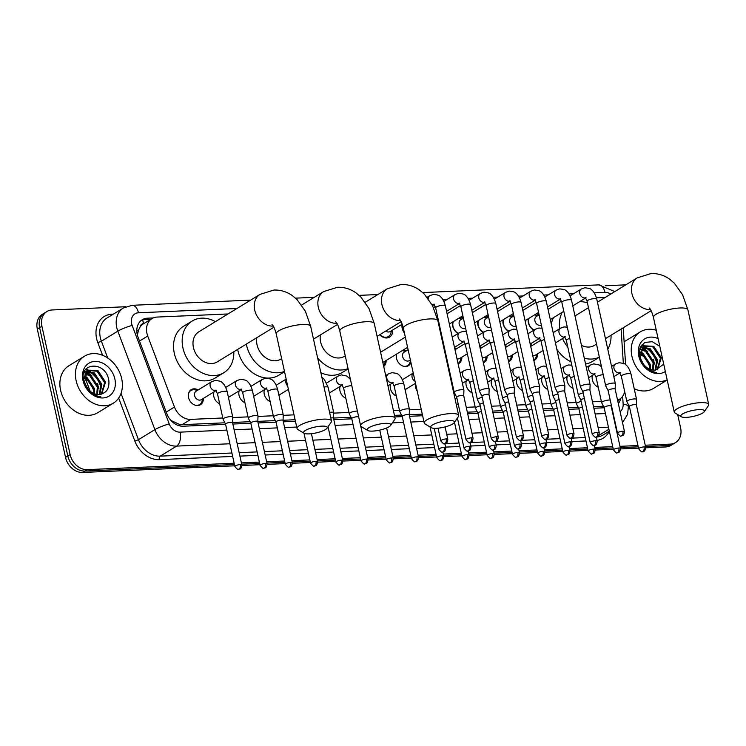 <?xml version="1.0" encoding="UTF-8"?>
<svg xmlns="http://www.w3.org/2000/svg" width="746" height="746" viewBox="0 0 746 746"><rect width="100%" height="100%" fill="white"/><g stroke="black" fill="none" stroke-linecap="round" stroke-linejoin="round"><path stroke-width="1.12" d="M203.341 398.42A8.821 6.966 -121.4 0 1 200.432 404.714A8.821 6.966 -121.4 0 1 188.542 397.506A8.821 6.966 -121.4 0 1 191.237 389.664A8.821 6.966 -121.4 0 1 198.166 389.953M228.574 397.31A8.821 6.966 -121.4 0 1 228.584 398.14M219.669 403.791A8.821 6.966 -121.4 0 1 213.785 396.406A8.821 6.966 -121.4 0 1 213.916 391.948M253.817 396.21A8.821 6.966 -121.4 0 1 253.826 397.031M244.912 402.691A8.821 6.966 -121.4 0 1 239.018 395.296A8.821 6.966 -121.4 0 1 239.149 390.848M279.051 395.1A8.821 6.966 -121.4 0 1 279.06 395.93M270.145 401.581A8.821 6.966 -121.4 0 1 264.261 394.196A8.821 6.966 -121.4 0 1 264.392 389.738M329.527 392.89A8.821 6.966 -121.4 0 1 329.536 393.72M345.864 398.271A8.821 6.966 -121.4 0 1 339.98 390.885A8.821 6.966 -121.4 0 1 340.101 386.428M405.246 389.58A8.821 6.966 -121.4 0 1 405.255 390.4M396.34 396.061A8.821 6.966 -121.4 0 1 390.456 388.675A8.821 6.966 -121.4 0 1 390.578 384.218M417.238 391.202A8.821 6.966 -121.4 0 1 415.69 387.566A8.821 6.966 -121.4 0 1 415.625 383.864M472.05 392.75A8.821 6.966 -121.4 0 1 466.166 385.356A8.821 6.966 -121.4 0 1 466.297 380.898M497.293 391.641A8.821 6.966 -121.4 0 1 491.409 384.255A8.821 6.966 -121.4 0 1 491.539 379.798M522.536 390.54A8.821 6.966 -121.4 0 1 516.642 383.146A8.821 6.966 -121.4 0 1 516.773 378.698M547.769 389.431A8.821 6.966 -121.4 0 1 541.885 382.045A8.821 6.966 -121.4 0 1 542.016 377.588M573.012 388.33A8.821 6.966 -121.4 0 1 567.119 380.936A8.821 6.966 -121.4 0 1 567.249 376.488M598.245 387.221A8.821 6.966 -121.4 0 1 592.361 379.835A8.821 6.966 -121.4 0 1 592.492 375.378M386.111 360.495A8.821 6.966 -121.4 0 1 383.705 366.445M410.934 362.509A8.821 6.966 -121.4 0 1 408.444 365.68A8.821 6.966 -121.4 0 1 396.555 358.481A8.821 6.966 -121.4 0 1 396.685 354.024M461.821 357.175A8.821 6.966 -121.4 0 1 458.921 363.47A8.821 6.966 -121.4 0 1 458.119 363.88M487.063 356.075A8.821 6.966 -121.4 0 1 484.163 362.37A8.821 6.966 -121.4 0 1 483.361 362.77M512.297 354.965A8.821 6.966 -121.4 0 1 509.397 361.269A8.821 6.966 -121.4 0 1 508.595 361.67M537.54 353.865A8.821 6.966 -121.4 0 1 534.64 360.159A8.821 6.966 -121.4 0 1 533.838 360.56M392.666 330.021A9.381 7.413 -121.4 0 1 389.599 337.08A9.381 7.413 -121.4 0 1 379.733 334.74M404.444 333.014A9.381 7.413 -121.4 0 1 402.197 328.305A9.381 7.413 -121.4 0 1 402.159 324.221M458.063 333.518A9.381 7.413 -121.4 0 1 452.673 326.095A9.381 7.413 -121.4 0 1 452.635 322.011M483.296 332.418A9.381 7.413 -121.4 0 1 477.906 324.995A9.381 7.413 -121.4 0 1 477.869 320.901M508.539 331.317A9.381 7.413 -121.4 0 1 503.149 323.885A9.381 7.413 -121.4 0 1 503.112 319.801M533.772 330.208A9.381 7.413 -121.4 0 1 528.382 322.785A9.381 7.413 -121.4 0 1 528.345 318.691M143.801 323.605L143.596 323.615A5.511 4.355 58.6 0 0 140.099 326.99L138.364 330.515L137.413 335.234M140.099 326.99A16.533 13.064 -121.4 0 1 143.325 323.895L151.979 318.607A16.533 13.064 58.6 0 0 147.736 336.026L174.461 407.036A16.533 13.064 58.6 0 0 190.771 419.383L222.793 417.984M170.974 420.52A16.533 2.387 -20.6 0 1 171.058 420.492L179.805 424.558L182.099 424.679L224.863 422.805M232.575 422.469L250.096 421.704M257.808 421.369L275.339 420.595M283.051 420.259L295.099 419.737M333.527 418.049L351.058 417.284M394.466 415.382L401.535 415.074M409.237 414.739L422.292 414.17M467.332 412.193L477.244 411.764M492.574 411.093L502.487 410.654M517.808 409.983L527.72 409.554M543.051 408.883L552.963 408.444M568.284 407.773L578.197 407.344M593.527 406.673L603.439 406.234M604.866 297.663A16.533 13.064 58.6 0 0 602.693 297.561L596.446 297.831M623.33 363.349L621.092 329.089M617.585 400.201A16.533 13.064 58.6 0 0 619.469 399.296A16.533 13.064 58.6 0 0 624.654 391.436M232.752 417.546L248.026 416.874M257.995 416.436L273.269 415.774M283.228 415.335L294.027 414.86M333.704 413.125L348.979 412.454M393.394 410.514L399.455 410.244M409.423 409.815L421.22 409.293M466.259 407.325L475.174 406.934M491.502 406.216L500.417 405.824M516.736 405.115L525.65 404.724M541.978 404.006L550.893 403.623M567.212 402.905L576.126 402.514M592.455 401.796L601.369 401.413M228.006 313.963L157.164 317.059A16.533 13.064 58.6 0 0 151.979 318.607M585.955 298.297L585.078 298.335M560.712 299.398L559.845 299.435M535.469 300.507L534.602 300.545M510.236 301.608L509.359 301.645M484.993 302.717L484.126 302.755M459.76 303.818L458.883 303.855M434.517 304.918L433.65 304.965M530.313 344.531A8.821 6.966 -121.4 0 1 532.364 345.398M505.07 345.631A8.821 6.966 -121.4 0 1 507.121 346.508M479.837 346.741A8.821 6.966 -121.4 0 1 481.888 347.608M454.594 347.841A8.821 6.966 -121.4 0 1 456.645 348.718M403.427 349.902A8.821 6.966 -121.4 0 1 406.169 350.928M536.355 313.805A9.381 7.413 -121.4 0 1 538.92 314.933M511.113 314.905A9.381 7.413 -121.4 0 1 513.677 316.034M485.879 316.006A9.381 7.413 -121.4 0 1 488.443 317.143M460.636 317.115A9.381 7.413 -121.4 0 1 463.201 318.244M437.473 319.055A9.381 7.413 -121.4 0 1 437.967 319.353M234.141 463.21L87.245 469.644A16.533 13.064 -121.4 0 1 70.133 454.584L41.907 326.216L39.603 327.625A16.533 13.064 -121.4 0 1 44.648 312.919A16.533 13.064 -121.4 0 0 39.603 327.625L67.83 455.993L39.603 327.625L37.3 329.033A16.533 13.064 -121.4 0 1 42.345 314.327L46.951 311.511A16.533 13.064 -121.4 0 1 52.136 309.963L125.813 306.737M87.245 469.644L84.941 471.052A16.533 13.064 -121.4 0 1 67.83 455.993A16.533 13.064 -121.4 0 0 84.941 471.052L234.43 464.506L84.941 471.052L82.629 472.46A16.533 13.064 -121.4 0 1 65.527 457.401L37.3 329.033M677.676 414.58L680.594 427.868A16.533 13.064 -121.4 0 1 675.559 442.565A16.533 13.064 -121.4 0 1 670.374 444.122L668.062 445.53L645.514 446.518L668.062 445.53A16.533 13.064 -121.4 0 0 673.246 443.982A16.533 13.064 -121.4 0 1 668.062 445.53L665.758 446.938L645.756 447.814M638.25 446.835L620.271 447.619L638.25 446.835M613.007 447.936L595.038 448.728L613.007 447.936M587.764 449.045L569.795 449.829L587.764 449.045M562.531 450.146L544.561 450.938L562.531 450.146M537.288 451.255L519.319 452.039L537.288 451.255M512.054 452.356L494.085 453.139L512.054 452.356M486.812 453.465L468.842 454.249L486.812 453.465M461.578 454.566L443.6 455.349L461.578 454.566M436.335 455.666L418.366 456.459L436.335 455.666M411.102 456.776L393.123 457.559L411.102 456.776M385.859 457.876L367.89 458.669L385.859 457.876M360.626 458.986L342.647 459.769L360.626 458.986M335.383 460.086L317.414 460.879L335.383 460.086M310.15 461.196L292.171 461.979L310.15 461.196M284.907 462.296L266.937 463.089L284.907 462.296M259.664 463.406L241.695 464.189L259.664 463.406M675.559 442.565L670.943 445.39A16.533 13.064 -121.4 0 1 665.758 446.938M638.529 448.132L620.513 448.915M613.296 449.232L595.28 450.025M588.053 450.342L570.037 451.125M562.81 451.442L544.804 452.235M537.577 452.552L519.561 453.335M512.334 453.652L494.328 454.445M487.101 454.762L469.085 455.545M461.858 455.862L443.851 456.655M436.624 456.972L418.609 457.755M411.382 458.072L393.375 458.865M386.148 459.172L368.132 459.965M360.905 460.282L342.89 461.065M335.672 461.382L317.656 462.175M310.429 462.492L292.413 463.275M285.196 463.592L267.18 464.385M259.953 464.702L241.937 465.485M234.72 465.802L82.629 472.46M85.734 369.484A22.044 17.419 -121.4 0 1 87.767 370.352M87.804 370.37A22.044 17.419 -121.4 0 1 89.427 371.256M91.152 372.403A22.044 17.419 -121.4 0 1 101.195 386.885M641.532 345.156A22.044 17.419 -121.4 0 1 643.565 346.023M643.593 346.041A22.044 17.419 -121.4 0 1 645.225 346.937M646.95 348.074A22.044 17.419 -121.4 0 1 656.993 362.556M605.351 285.746L625.819 284.851M41.907 326.216A16.533 13.064 -121.4 0 1 46.951 311.511M670.374 444.122L645.225 445.222M637.961 445.539L619.991 446.322M612.718 446.64L594.748 447.432M587.484 447.749L569.515 448.532M562.242 448.85L544.272 449.633M537.008 449.959L519.029 450.743M511.765 451.06L493.796 451.843M486.532 452.169L468.553 452.953M461.289 453.27L443.32 454.053M436.056 454.37L418.077 455.163M410.813 455.48L392.844 456.263M385.579 456.58L367.601 457.373M360.337 457.69L342.367 458.473M335.103 458.79L317.125 459.583M309.86 459.9L291.891 460.683M284.618 461L266.648 461.793M259.384 462.11L241.415 462.893M86.489 372.301A22.044 17.419 -121.4 0 1 90.266 374.921M98.127 385.999A22.044 17.419 -121.4 0 1 98.929 388.414M642.278 347.972A22.044 17.419 -121.4 0 1 646.055 350.592M653.916 361.67A22.044 17.419 -121.4 0 1 654.718 364.085M153.284 317.936L147.447 318.188A16.533 13.064 58.6 0 0 142.262 319.736A16.533 13.064 58.6 0 0 138.029 337.155L166.899 413.862A16.533 13.064 58.6 0 0 183.199 426.208L225.6 424.353M618.322 403.577A16.533 13.064 58.6 0 0 620.737 398.383M232.864 424.036L250.843 423.252M258.107 422.935L276.076 422.143M283.34 421.826L295.435 421.294M333.826 419.616L351.795 418.832M394.811 416.949L402.271 416.622M409.535 416.305L422.637 415.727M467.677 413.76L477.99 413.303M492.91 412.65L503.224 412.202M518.153 411.55L528.466 411.102M543.386 410.44L553.7 409.992M568.629 409.34L578.943 408.892M593.872 408.239L604.176 407.782M141.162 320.519A16.533 13.064 -121.4 0 1 145.144 319.596L150.767 319.353M618.397 399.949A16.533 13.064 -121.4 0 1 617.902 401.637M667.176 379.882A27.555 21.774 -121.4 0 1 631.937 356.355A27.555 21.774 -121.4 0 1 640.338 331.849A27.555 21.774 -121.4 0 1 656.256 330.226M624.122 341.789A27.555 21.774 -121.4 0 1 624.775 341.37L640.338 331.849M659.79 346.293L652.246 341.705L644.712 342.442L639.9 348.14L639.443 356.691L645.281 367.34C648.759 370.659 652.545 372.403 656.639 372.552C648.554 371.051 643.248 366.417 640.711 358.658A13.782 10.892 -121.4 0 0 655.501 370.1L663.707 364.132M665.32 371.461A19.293 15.246 -121.4 0 1 638.772 356.056A19.293 15.246 -121.4 0 1 658.103 338.647M657.077 369.848L660.434 358.332L652.862 346.909L643.481 346.097M657.459 369.746L661.348 357.772L653.776 346.349L643.929 345.799L642.996 346.47L640.394 357.651L640.711 358.658M655.053 370.147L656.769 360.57L649.207 349.147L641.886 347.617M655.613 370.091L657.683 360.01L650.12 348.587L642.25 347.188M652.554 370.035L653.114 362.808L645.542 351.385L640.665 349.734M653.216 370.128L654.028 362.248L646.456 350.825L640.926 349.137M649.607 369.149L649.449 365.046L641.886 353.623L639.947 352.671M650.4 369.475L650.363 364.486L642.8 353.063L640.068 351.832M641.336 347.748L639.826 348.335L641.728 347.347A22.044 17.419 -121.4 0 0 640.497 346.778M638.268 352.653L645.421 357.791L649.589 366.155M667.204 380.022L653.524 388.386A27.555 21.774 -121.4 0 1 634.212 388.713M76.139 380.684A27.555 21.774 -121.4 0 1 84.54 356.178A27.555 21.774 -121.4 0 1 121.701 378.688A27.555 21.774 -121.4 0 1 113.299 403.194A27.555 21.774 -121.4 0 1 76.139 380.684M113.299 403.194L97.735 412.715A27.555 21.774 -121.4 0 1 60.575 390.205A27.555 21.774 -121.4 0 1 68.977 365.689L84.54 356.178M89.492 391.659C92.961 394.988 96.747 396.732 100.85 396.881C92.765 395.371 87.45 390.745 84.913 382.987A13.782 10.892 -121.4 0 0 99.703 394.429C106.473 393.105 109.522 388.489 108.851 380.572C106.091 360.551 78.526 361.987 83.655 381.019L89.492 391.659M114.865 378.987A19.293 15.246 -121.4 0 1 102.939 397.954A19.293 15.246 -121.4 0 1 82.974 380.385A19.293 15.246 -121.4 0 1 94.901 361.428A19.293 15.246 -121.4 0 1 114.865 378.987M101.288 394.177L104.636 382.661L97.073 371.238L87.683 370.426M101.67 394.075L105.55 382.101L97.987 370.678L88.14 370.128L87.207 370.799L84.606 381.971L84.913 382.987M99.255 394.475L100.98 384.899L93.409 373.476L86.098 371.946M99.824 394.42L101.894 384.339L94.322 372.916L86.461 371.517M96.766 394.364L97.316 387.137L89.753 375.714L84.867 374.063M97.428 394.447L98.23 386.577L90.667 375.154L85.137 373.466M93.819 393.478L93.66 389.375L86.088 377.952L84.158 377M94.611 393.804L94.574 388.815L87.002 377.392L84.27 376.161M85.548 372.077L84.037 372.664L85.939 371.676A22.044 17.419 -121.4 0 0 84.708 371.107M82.48 376.972L89.623 382.12L93.791 390.484M698.965 409.619A12.123 2.975 167.6 0 0 685.369 412.585A12.123 2.975 167.6 0 0 681.331 416.753A12.123 2.975 167.6 0 0 686.283 417.378A12.123 2.975 167.6 0 0 704.243 411.717A12.123 2.975 167.6 0 0 698.965 409.619M681.331 416.753L675.046 413.014A17.634 4.327 -12.4 0 1 674.253 412.072A17.634 4.327 -12.4 0 1 682.749 406.262A17.634 4.327 -12.4 0 1 700.699 402.644A17.634 4.327 -12.4 0 1 708.7 404.491A17.634 4.327 -12.4 0 1 708.374 405.684L704.243 411.717M588.491 307.678L576.015 315.306A17.634 13.932 58.6 0 0 574.998 316.006M559.677 328.697A30.316 23.956 -121.4 0 1 562.176 312.341M579.689 301.626A30.316 23.956 -121.4 0 1 587.438 302.867M551.285 324.044A30.316 23.956 -121.4 0 1 553.523 317.628M581.442 345.305A17.634 13.932 58.6 0 0 594.422 345.398L596.502 344.12M611.039 335.234A30.316 23.956 -121.4 0 1 607.785 349.231M599.364 357.12A30.316 23.956 -121.4 0 1 584.277 358.22M567.818 347.114A30.316 23.956 -121.4 0 1 562.531 338.581M599.383 357.222L592.389 361.502A30.316 23.956 -121.4 0 1 585.563 364.048M571.044 361.819A30.316 23.956 -121.4 0 1 556.814 349.203M448.943 420.567A12.123 2.975 167.6 0 0 435.347 423.532A12.123 2.975 167.6 0 0 431.309 427.7A12.123 2.975 167.6 0 0 436.27 428.316A12.123 2.975 167.6 0 0 454.221 422.656A12.123 2.975 167.6 0 0 448.943 420.567M431.309 427.7L425.034 423.961A17.634 4.327 -12.4 0 1 424.232 423.01A17.634 4.327 -12.4 0 1 432.736 417.21A17.634 4.327 -12.4 0 1 450.677 413.582A17.634 4.327 -12.4 0 1 458.687 415.438A17.634 4.327 -12.4 0 1 458.361 416.632L454.221 422.656M320.426 334.898A17.634 13.932 58.6 0 0 320.621 341.929A17.634 13.932 58.6 0 0 344.4 356.336L345.249 355.823M348.065 368.627A30.316 23.956 -121.4 0 1 317.591 357.81M348.13 368.916L342.367 372.44A30.316 23.956 -121.4 0 1 320.864 372.683M385.346 423.346A12.123 2.975 167.6 0 0 371.75 426.311A12.123 2.975 167.6 0 0 367.713 430.479A12.123 2.975 167.6 0 0 372.664 431.104A12.123 2.975 167.6 0 0 390.624 425.444A12.123 2.975 167.6 0 0 385.346 423.346M367.713 430.479L361.437 426.74A17.634 4.327 -12.4 0 1 360.635 425.798A17.634 4.327 -12.4 0 1 369.139 419.989A17.634 4.327 -12.4 0 1 387.081 416.371A17.634 4.327 -12.4 0 1 395.091 418.217A17.634 4.327 -12.4 0 1 394.765 419.411L390.624 425.444M256.829 337.686A17.634 13.932 58.6 0 0 257.025 344.717A17.634 13.932 58.6 0 0 280.804 359.124L281.652 358.602M284.468 371.405A30.316 23.956 -121.4 0 1 246.553 345.174A30.316 23.956 -121.4 0 1 246.329 344.102M284.534 371.704L278.771 375.229A30.316 23.956 -121.4 0 1 237.899 350.461A30.316 23.956 -121.4 0 1 237.685 349.389M321.75 426.134A12.123 2.975 167.6 0 0 308.154 429.099A12.123 2.975 167.6 0 0 304.116 433.267A12.123 2.975 167.6 0 0 309.068 433.892A12.123 2.975 167.6 0 0 327.028 428.232A12.123 2.975 167.6 0 0 321.75 426.134M304.116 433.267L297.831 429.528A17.634 4.327 -12.4 0 1 297.039 428.577A17.634 4.327 -12.4 0 1 305.543 422.777A17.634 4.327 -12.4 0 1 323.484 419.149A17.634 4.327 -12.4 0 1 331.485 421.005A17.634 4.327 -12.4 0 1 331.168 422.199L327.028 428.232M272.029 324.463C272.234 325.181 273.623 324.407 276.225 333.919A17.634 4.327 167.6 0 1 284.73 328.109A17.634 4.327 167.6 0 1 302.671 324.491A17.634 4.327 167.6 0 1 310.681 326.347L305.375 311.259L297.132 299.678L292.376 295.658C286.837 291.733 280.692 289.858 273.941 290.045L260.074 294.353L198.809 331.811A17.634 13.932 58.6 0 0 193.428 347.496A17.634 13.932 58.6 0 0 217.207 361.903L273.922 327.224M233.824 351.748A30.316 23.956 -121.4 0 1 223.819 372.72A30.316 23.956 -121.4 0 1 182.947 347.962A30.316 23.956 -121.4 0 1 192.198 321.004A30.316 23.956 -121.4 0 1 215.426 321.657M223.819 372.72L215.174 378.008A30.316 23.956 -121.4 0 1 174.303 353.24A30.316 23.956 -121.4 0 1 183.544 326.291L192.198 321.004M537.652 315.707L535.861 315.204A8.271 6.537 58.6 0 0 534.434 314.971M529.11 318.225A8.271 6.537 58.6 0 0 528.727 323.093A8.271 6.537 58.6 0 0 534.145 329.984M539.097 314.821L536.43 316.453A4.961 3.917 58.6 0 0 534.919 320.864A4.961 3.917 58.6 0 0 541.354 325.051M615.152 389.132L615.347 383.668A4.961 1.222 167.6 0 0 615.338 383.593A4.961 1.222 167.6 0 0 613.091 383.071A4.961 1.222 167.6 0 0 606.395 384.833A4.961 1.222 167.6 0 0 605.649 385.719A4.961 1.222 167.6 0 0 605.677 385.794L608.149 390.671M615.152 389.16A3.581 0.877 167.6 0 0 615.142 389.104A3.581 0.877 167.6 0 0 613.52 388.731A3.581 0.877 167.6 0 0 608.68 390.009A3.581 0.877 167.6 0 0 608.149 390.643A3.581 0.877 167.6 0 0 608.167 390.699M541.596 328.156A8.271 6.537 58.6 0 0 541.913 327.587M512.418 316.808L510.618 316.313A8.271 6.537 58.6 0 0 509.201 316.08M503.876 319.335A8.271 6.537 58.6 0 0 503.494 324.202A8.271 6.537 58.6 0 0 508.912 331.084M513.863 315.922L511.197 317.554A4.961 3.917 58.6 0 0 509.686 321.964A4.961 3.917 58.6 0 0 516.111 326.161M581.162 385.943A4.961 1.222 167.6 0 0 580.416 386.829A4.961 1.222 167.6 0 0 580.444 386.904L582.915 391.781A3.581 0.877 167.6 0 1 582.906 391.753A3.581 0.877 167.6 0 1 583.447 391.109A3.581 0.877 167.6 0 1 588.277 389.832A3.581 0.877 167.6 0 1 589.909 390.214A3.581 0.877 167.6 0 1 589.909 390.27L590.114 384.777A4.961 1.222 167.6 0 0 590.105 384.694A4.961 1.222 167.6 0 0 587.848 384.181A4.961 1.222 167.6 0 0 581.162 385.943M516.353 329.256A8.271 6.537 58.6 0 0 516.67 328.697M487.175 317.917L485.385 317.414A8.271 6.537 58.6 0 0 483.958 317.181M478.634 320.435A8.271 6.537 58.6 0 0 478.251 325.303A8.271 6.537 58.6 0 0 483.669 332.184M488.621 317.031L485.954 318.663A4.961 3.917 58.6 0 0 484.443 323.074A4.961 3.917 58.6 0 0 490.877 327.261M564.675 391.37A3.581 0.877 167.6 0 0 564.666 391.314L564.871 385.878A4.961 1.222 167.6 0 0 564.862 385.803A4.961 1.222 167.6 0 0 562.615 385.281A4.961 1.222 167.6 0 0 555.919 387.043A4.961 1.222 167.6 0 0 555.173 387.929A4.961 1.222 167.6 0 0 555.201 388.004L557.672 392.881A3.581 0.877 167.6 0 0 557.691 392.909M572.378 433.417A3.581 0.877 167.6 0 1 574.01 433.79L564.666 391.314A3.581 0.877 167.6 0 0 563.043 390.941A3.581 0.877 167.6 0 0 558.204 392.219A3.581 0.877 167.6 0 0 557.672 392.853L567.007 435.328C569.394 438.144 570.615 439.086 570.662 438.144A3.581 2.014 87.5 0 0 571.25 437.958A3.581 2.014 -92.5 0 0 572.378 433.417A3.581 0.877 167.6 0 0 568.732 434.153A3.581 0.877 167.6 0 0 567.007 435.328M491.11 330.366A8.271 6.537 58.6 0 0 491.428 329.797M461.942 319.018L460.142 318.523A8.271 6.537 58.6 0 0 458.715 318.29M453.4 321.545A8.271 6.537 58.6 0 0 453.018 326.412A8.271 6.537 58.6 0 0 458.436 333.294M463.387 318.132L460.72 319.764A4.961 3.917 58.6 0 0 459.21 324.174A4.961 3.917 58.6 0 0 465.635 328.371M539.433 392.48A3.581 0.877 167.6 0 0 539.433 392.424L539.638 386.988A4.961 1.222 167.6 0 0 539.628 386.904A4.961 1.222 167.6 0 0 537.372 386.391A4.961 1.222 167.6 0 0 530.686 388.153A4.961 1.222 167.6 0 0 529.94 389.039A4.961 1.222 167.6 0 0 529.968 389.114L532.439 393.991M548.767 434.899C547.965 440.392 546.566 438.471 545.429 439.245A3.581 2.014 87.5 0 0 546.016 439.058A3.581 2.014 -92.5 0 0 547.144 434.526A3.581 0.877 167.6 0 1 548.767 434.899L539.433 392.424A3.581 0.877 167.6 0 0 537.801 392.042A3.581 0.877 167.6 0 0 532.97 393.319A3.581 0.877 167.6 0 0 532.43 393.963A3.581 0.877 167.6 0 0 532.448 394.009M465.877 331.466A8.271 6.537 58.6 0 0 466.194 330.907M523.524 436C522.722 441.492 521.333 439.571 520.186 440.354A3.581 2.014 87.5 0 0 520.773 440.168A3.581 2.014 -92.5 0 0 521.902 435.627A3.581 0.877 167.6 0 1 523.524 436L514.19 393.524A3.581 0.877 167.6 0 1 514.199 393.58L514.395 388.088A4.961 1.222 167.6 0 0 514.386 388.013A4.961 1.222 167.6 0 0 512.138 387.491A4.961 1.222 167.6 0 0 505.443 389.253A4.961 1.222 167.6 0 0 504.697 390.139A4.961 1.222 167.6 0 0 504.725 390.214L507.196 395.091M514.19 393.524A3.581 0.877 167.6 0 0 512.567 393.151A3.581 0.877 167.6 0 0 507.728 394.429A3.581 0.877 167.6 0 0 507.196 395.063A3.581 0.877 167.6 0 0 507.215 395.119M440.634 332.567A8.271 6.537 58.6 0 0 440.951 332.007M439.832 329.685A4.961 3.917 58.6 0 0 440.401 329.471M402.504 325.014A8.271 6.537 58.6 0 0 402.542 328.622A8.271 6.537 58.6 0 0 404.341 332.53M480.2 390.363A4.961 1.222 167.6 0 0 479.464 391.249A4.961 1.222 167.6 0 0 479.482 391.324L481.963 396.201A3.581 0.877 167.6 0 1 481.953 396.173A3.581 0.877 167.6 0 1 482.494 395.529A3.581 0.877 167.6 0 1 487.325 394.252A3.581 0.877 167.6 0 1 488.947 394.634A3.581 0.877 167.6 0 1 488.956 394.69L489.152 389.198A4.961 1.222 167.6 0 0 489.152 389.114A4.961 1.222 167.6 0 0 486.896 388.591A4.961 1.222 167.6 0 0 480.2 390.363M463.714 395.79A3.581 0.877 167.6 0 0 463.714 395.734L463.919 390.298A4.961 1.222 167.6 0 0 463.909 390.223A4.961 1.222 167.6 0 0 461.662 389.701A4.961 1.222 167.6 0 0 454.967 391.464A4.961 1.222 167.6 0 0 454.221 392.349A4.961 1.222 167.6 0 0 454.249 392.424L456.72 397.301M473.048 438.21C472.246 443.702 470.857 441.781 469.71 442.565A3.581 2.014 87.5 0 0 470.297 442.378A3.581 2.014 -92.5 0 0 471.425 437.837A3.581 0.877 167.6 0 1 473.048 438.21L463.714 395.734A3.581 0.877 167.6 0 0 462.091 395.361A3.581 0.877 167.6 0 0 457.251 396.639A3.581 0.877 167.6 0 0 456.711 397.273A3.581 0.877 167.6 0 0 456.738 397.329M379.938 334.618A8.271 6.537 58.6 0 0 388.442 336.474A8.271 6.537 58.6 0 0 391.025 332.623L391.398 330.795M385.775 331.047A4.961 3.917 58.6 0 0 390.177 331.541L402.215 324.184M583.167 392.937A4.961 1.222 167.6 0 0 579.138 394.345A4.961 1.222 167.6 0 0 578.392 395.231A4.961 1.222 167.6 0 0 578.42 395.305L580.892 400.173A3.581 0.877 167.6 0 1 580.882 400.154A3.581 0.877 167.6 0 1 581.423 399.511A3.581 0.877 167.6 0 1 584.388 398.485M533.772 360.038L533.726 360.076A8.271 6.537 58.6 0 0 533.772 360.038A8.271 6.537 58.6 0 0 536.346 356.187L536.728 354.359M532.7 355.413A4.961 3.917 58.6 0 0 535.507 355.105L543.069 350.48M557.933 394.037A4.961 1.222 167.6 0 0 553.896 395.445A4.961 1.222 167.6 0 0 553.159 396.331A4.961 1.222 167.6 0 0 553.178 396.406L555.658 401.283A3.581 0.877 167.6 0 1 555.649 401.255A3.581 0.877 167.6 0 1 556.19 400.611A3.581 0.877 167.6 0 1 559.146 399.586M508.539 361.148L508.492 361.176A8.271 6.537 58.6 0 0 508.539 361.148A8.271 6.537 58.6 0 0 511.113 357.287L511.486 355.46M507.467 356.523A4.961 3.917 58.6 0 0 510.264 356.215L517.836 351.58M532.691 395.147A4.961 1.222 167.6 0 0 528.662 396.555A4.961 1.222 167.6 0 0 527.916 397.441A4.961 1.222 167.6 0 0 527.944 397.506L530.415 402.383A3.581 0.877 167.6 0 0 530.425 402.411M533.912 400.695A3.581 0.877 167.6 0 0 530.947 401.721A3.581 0.877 167.6 0 0 530.406 402.355L539.75 444.84C542.137 447.647 543.358 448.588 543.405 447.647A3.581 2.014 87.5 0 0 543.993 447.46A3.581 2.014 -92.5 0 0 545.121 442.919A3.581 0.877 167.6 0 0 541.475 443.656A3.581 0.877 167.6 0 0 539.75 444.84M483.296 362.248L483.249 362.276A8.271 6.537 58.6 0 0 483.296 362.248A8.271 6.537 58.6 0 0 485.87 358.397L486.252 356.569M482.224 357.623A4.961 3.917 58.6 0 0 485.031 357.315L492.593 352.69M507.448 396.247A4.961 1.222 167.6 0 0 503.419 397.655A4.961 1.222 167.6 0 0 502.673 398.541A4.961 1.222 167.6 0 0 502.701 398.616L505.173 403.493M508.669 401.796A3.581 0.877 167.6 0 0 505.704 402.821A3.581 0.877 167.6 0 0 505.173 403.465A3.581 0.877 167.6 0 0 505.191 403.521M458.063 363.358L458.007 363.386A8.271 6.537 58.6 0 0 458.063 363.358A8.271 6.537 58.6 0 0 460.636 359.497L461.009 357.67M456.99 358.733A4.961 3.917 58.6 0 0 459.788 358.425L467.36 353.79M482.214 397.348A4.961 1.222 167.6 0 0 478.186 398.765A4.961 1.222 167.6 0 0 477.44 399.651A4.961 1.222 167.6 0 0 477.468 399.716L479.939 404.593A3.581 0.877 167.6 0 1 479.93 404.565A3.581 0.877 167.6 0 1 480.471 403.931A3.581 0.877 167.6 0 1 483.436 402.905M405.358 351.422L403.567 350.928A8.271 6.537 58.6 0 0 402.141 350.685M396.816 353.94A8.271 6.537 58.6 0 0 396.443 355.04M408.118 349.734L404.136 352.168A4.961 3.917 58.6 0 0 402.626 356.579A4.961 3.917 58.6 0 0 409.312 360.626L410.375 359.982M456.972 398.457A4.961 1.222 167.6 0 0 455.06 398.961M458.193 404.006A3.581 0.877 167.6 0 0 456.291 404.546M403.25 366.174A8.271 6.537 58.6 0 0 407.577 365.568A8.271 6.537 58.6 0 0 410.16 361.707L410.449 360.309M383.537 365.671A8.271 6.537 58.6 0 0 384.917 362.817L385.3 360.989M382.763 362.183A4.961 3.917 58.6 0 0 384.078 361.735L407.596 347.347M592.622 375.294A8.271 6.537 58.6 0 0 592.249 376.394M636.385 404.985L636.58 399.52A4.961 1.222 167.6 0 0 636.571 399.446A4.961 1.222 167.6 0 0 634.324 398.923A4.961 1.222 167.6 0 0 627.628 400.686A4.961 1.222 167.6 0 0 626.882 401.572A4.961 1.222 167.6 0 0 626.91 401.646L629.382 406.523M636.375 405.013A3.581 0.877 167.6 0 0 636.375 404.957A3.581 0.877 167.6 0 0 634.753 404.584A3.581 0.877 167.6 0 0 629.913 405.861A3.581 0.877 167.6 0 0 629.382 406.495A3.581 0.877 167.6 0 0 629.4 406.551M567.389 376.404A8.271 6.537 58.6 0 0 567.007 377.504M610.209 400.052A4.961 1.222 167.6 0 0 609.081 400.024A4.961 1.222 167.6 0 0 602.386 401.796A4.961 1.222 167.6 0 0 601.649 402.681A4.961 1.222 167.6 0 0 601.668 402.756L604.148 407.633A3.581 0.877 167.6 0 1 604.139 407.605A3.581 0.877 167.6 0 1 604.68 406.962A3.581 0.877 167.6 0 1 609.51 405.684A3.581 0.877 167.6 0 1 611.133 406.066A3.581 0.877 167.6 0 1 611.142 406.122L611.198 404.537M542.146 377.504A8.271 6.537 58.6 0 0 541.773 378.604M581.181 401.488A4.961 1.222 167.6 0 0 577.152 402.896A4.961 1.222 167.6 0 0 576.406 403.782A4.961 1.222 167.6 0 0 576.434 403.856L578.905 408.733A3.581 0.877 167.6 0 0 578.915 408.761M582.402 407.036A3.581 0.877 167.6 0 0 579.437 408.071A3.581 0.877 167.6 0 0 578.896 408.705L588.202 451.032C590.59 453.838 591.811 454.78 591.858 453.838A3.581 2.014 87.5 0 0 592.445 453.652A3.581 2.014 -92.5 0 0 593.574 449.111A3.581 0.877 167.6 0 0 589.927 449.847A3.581 0.877 167.6 0 0 588.202 451.032M516.903 378.614A8.271 6.537 58.6 0 0 516.53 379.714M555.938 402.598A4.961 1.222 167.6 0 0 551.909 404.006A4.961 1.222 167.6 0 0 551.173 404.892A4.961 1.222 167.6 0 0 551.191 404.966L553.672 409.843A3.581 0.877 167.6 0 0 553.681 409.862M557.159 408.146A3.581 0.877 167.6 0 0 554.203 409.172A3.581 0.877 167.6 0 0 553.663 409.815L562.969 452.132C565.356 454.948 566.568 455.881 566.624 454.939A3.581 2.014 87.5 0 0 567.212 454.752A3.581 2.014 -92.5 0 0 568.34 450.22A3.581 0.877 167.6 0 0 564.694 450.957A3.581 0.877 167.6 0 0 562.969 452.132M491.67 379.714A8.271 6.537 58.6 0 0 491.297 380.814M530.704 403.698A4.961 1.222 167.6 0 0 526.676 405.106A4.961 1.222 167.6 0 0 525.93 405.992A4.961 1.222 167.6 0 0 525.958 406.066L528.429 410.943A3.581 0.877 167.6 0 1 528.42 410.915A3.581 0.877 167.6 0 1 528.961 410.272A3.581 0.877 167.6 0 1 531.926 409.246M466.427 380.824A8.271 6.537 58.6 0 0 466.054 381.924M505.462 404.808A4.961 1.222 167.6 0 0 501.433 406.216A4.961 1.222 167.6 0 0 500.687 407.102A4.961 1.222 167.6 0 0 500.715 407.167L503.186 412.044A3.581 0.877 167.6 0 0 503.205 412.072M506.683 410.356A3.581 0.877 167.6 0 0 503.718 411.382A3.581 0.877 167.6 0 0 503.186 412.025L512.493 454.342C514.88 457.158 516.092 458.091 516.148 457.149A3.581 2.014 87.5 0 0 516.736 456.962A3.581 2.014 -92.5 0 0 517.864 452.43A3.581 0.877 167.6 0 0 514.218 453.158A3.581 0.877 167.6 0 0 512.493 454.342M480.228 405.908A4.961 1.222 167.6 0 0 476.2 407.316A4.961 1.222 167.6 0 0 475.454 408.202A4.961 1.222 167.6 0 0 475.482 408.276L477.953 413.153A3.581 0.877 167.6 0 0 477.962 413.181M481.45 411.456A3.581 0.877 167.6 0 0 478.484 412.482A3.581 0.877 167.6 0 0 477.944 413.125L487.25 455.442C489.637 458.258 490.859 459.2 490.905 458.258A3.581 2.014 87.5 0 0 491.493 458.072A3.581 2.014 -92.5 0 0 492.621 453.531A3.581 0.877 167.6 0 0 488.975 454.267A3.581 0.877 167.6 0 0 487.25 455.442M390.717 384.134A8.271 6.537 58.6 0 0 390.335 385.234M409.237 414.953A3.581 0.877 167.6 0 0 409.228 414.897L409.433 409.461A4.961 1.222 167.6 0 0 409.423 409.386A4.961 1.222 167.6 0 0 407.176 408.864A4.961 1.222 167.6 0 0 400.481 410.636A4.961 1.222 167.6 0 0 399.735 411.522A4.961 1.222 167.6 0 0 399.763 411.587L402.234 416.464A3.581 0.877 167.6 0 0 402.253 416.492M416.911 456.841A3.581 0.877 167.6 0 1 418.534 457.223L409.228 414.897A3.581 0.877 167.6 0 0 407.605 414.524A3.581 0.877 167.6 0 0 402.765 415.802A3.581 0.877 167.6 0 0 402.234 416.436L411.531 458.762C413.927 461.578 415.14 462.511 415.196 461.569A3.581 2.014 87.5 0 0 415.783 461.382A3.581 2.014 -92.5 0 0 416.911 456.841A3.581 0.877 167.6 0 0 413.265 457.578A3.581 0.877 167.6 0 0 411.531 458.762M340.241 386.344A8.271 6.537 58.6 0 0 339.859 387.444M357.399 411.065A4.961 1.222 167.6 0 0 356.7 411.074A4.961 1.222 167.6 0 0 350.005 412.836A4.961 1.222 167.6 0 0 349.259 413.722A4.961 1.222 167.6 0 0 349.287 413.797L351.758 418.674M358.705 417.014A3.581 0.877 167.6 0 0 357.129 416.734A3.581 0.877 167.6 0 0 352.289 418.012A3.581 0.877 167.6 0 0 351.758 418.646A3.581 0.877 167.6 0 0 351.776 418.702M333.518 418.273A3.581 0.877 167.6 0 0 333.509 418.217L333.714 412.78A4.961 1.222 167.6 0 0 333.714 412.697A4.961 1.222 167.6 0 0 331.457 412.184A4.961 1.222 167.6 0 0 329.592 412.389M342.815 460.534C342.013 466.026 340.614 464.105 339.477 464.889A3.581 2.014 87.5 0 0 340.064 464.693A3.581 2.014 -92.5 0 0 341.192 460.161A3.581 0.877 167.6 0 1 342.815 460.534L333.509 418.217A3.581 0.877 167.6 0 0 331.886 417.835A3.581 0.877 167.6 0 0 330.814 417.947M264.522 389.654A8.271 6.537 58.6 0 0 264.149 390.755M239.289 390.764A8.271 6.537 58.6 0 0 238.906 391.864M274.286 416.156A4.961 1.222 167.6 0 0 273.549 417.042A4.961 1.222 167.6 0 0 273.568 417.117L276.048 421.994A3.581 0.877 167.6 0 1 276.039 421.966A3.581 0.877 167.6 0 1 276.579 421.322A3.581 0.877 167.6 0 1 281.41 420.045A3.581 0.877 167.6 0 1 283.032 420.427A3.581 0.877 167.6 0 1 283.042 420.483L283.238 414.99A4.961 1.222 167.6 0 0 283.238 414.907A4.961 1.222 167.6 0 0 280.981 414.394A4.961 1.222 167.6 0 0 274.286 416.156M214.046 391.864A8.271 6.537 58.6 0 0 213.673 392.965M257.799 421.583A3.581 0.877 167.6 0 0 257.799 421.527L258.004 416.091A4.961 1.222 167.6 0 0 257.995 416.016A4.961 1.222 167.6 0 0 255.747 415.494A4.961 1.222 167.6 0 0 249.052 417.256A4.961 1.222 167.6 0 0 248.306 418.142A4.961 1.222 167.6 0 0 248.334 418.217L250.805 423.094A3.581 0.877 167.6 0 0 250.815 423.122M265.473 463.471A3.581 0.877 167.6 0 1 267.105 463.853L257.799 421.527A3.581 0.877 167.6 0 0 256.176 421.154A3.581 0.877 167.6 0 0 251.337 422.432A3.581 0.877 167.6 0 0 250.796 423.066L260.102 465.392C262.489 468.199 263.711 469.141 263.758 468.199A3.581 2.014 87.5 0 0 264.345 468.012A3.581 2.014 -92.5 0 0 265.473 463.471A3.581 0.877 167.6 0 0 261.827 464.208A3.581 0.877 167.6 0 0 260.102 465.392M197.354 390.447L195.555 389.953A8.271 6.537 58.6 0 0 190.948 390.494A8.271 6.537 58.6 0 0 188.43 394.075M216.042 390.494A4.961 3.917 58.6 0 1 215.566 390.587A4.961 3.917 58.6 0 1 210.176 386.092A4.961 3.917 58.6 0 1 211.687 381.682L196.133 391.193A4.961 3.917 58.6 0 0 194.613 395.604A4.961 3.917 58.6 0 0 201.308 399.66L216.126 390.596M232.566 422.693A3.581 0.877 167.6 0 0 232.556 422.637L232.761 417.2A4.961 1.222 167.6 0 0 232.761 417.117A4.961 1.222 167.6 0 0 230.505 416.594A4.961 1.222 167.6 0 0 223.809 418.366A4.961 1.222 167.6 0 0 223.073 419.252A4.961 1.222 167.6 0 0 223.091 419.327L225.572 424.204A3.581 0.877 167.6 0 0 225.581 424.222M240.24 464.581A3.581 0.877 167.6 0 1 241.863 464.954L232.556 422.637A3.581 0.877 167.6 0 0 230.934 422.255A3.581 0.877 167.6 0 0 226.103 423.532A3.581 0.877 167.6 0 0 225.562 424.176L234.869 466.492C237.256 469.309 238.468 470.241 238.524 469.299A3.581 2.014 87.5 0 0 239.112 469.113A3.581 2.014 -92.5 0 0 240.24 464.581A3.581 0.877 167.6 0 0 236.594 465.317A3.581 0.877 167.6 0 0 234.869 466.492M195.238 405.199A8.271 6.537 58.6 0 0 199.574 404.593A8.271 6.537 58.6 0 0 202.147 400.742L202.53 398.914M136.798 330.982A16.533 2.387 -20.6 0 1 138.364 330.515M180.028 425.938A16.533 9.288 -92.5 0 0 179.805 424.558M143.596 323.615A16.533 9.288 -92.5 0 0 142.523 320.025M182.099 424.679L190.771 419.383M166.227 412.072L174.461 407.036M139.502 341.062L147.736 336.026M84.615 376.273A19.293 2.779 -20.6 0 1 85.063 375.574M85.417 375.238A19.293 2.779 -20.6 0 1 86.564 374.352M65.527 457.401L70.133 454.584M87.674 373.634L88.168 373.336M610.694 294.101A11.022 8.71 58.6 0 0 604.941 292.367L594.236 292.842M614.825 291.574L598.693 284.879A11.022 6.192 87.5 0 1 604.941 292.367M236.976 308.48L138.439 312.788A11.022 8.71 58.6 0 0 131.622 323.624A11.022 8.71 58.6 0 0 132.163 325.433L169.221 423.915A11.022 8.71 58.6 0 0 180.094 432.139L226.868 430.097M229.871 443.767L176.625 446.099A22.044 17.419 -121.4 0 1 154.888 429.64L117.821 331.159A22.044 17.419 -121.4 0 1 116.749 327.55A22.044 17.419 -121.4 0 1 123.472 307.939L107.042 317.983A22.044 17.419 58.6 0 0 100.318 337.593A22.044 17.419 58.6 0 0 101.391 341.202L107.732 358.033M102.575 355.292L97.81 342.638L101.391 341.202L117.821 331.159A11.022 1.585 -20.6 0 1 132.163 325.433M97.81 342.638A24.805 19.601 -121.4 0 1 111.937 314.197L113.345 314.131M609.305 431.197A24.805 19.601 -121.4 0 1 597.07 440.392M585.992 440.961L571.846 441.585M560.75 442.07L546.613 442.686M535.516 443.171L521.37 443.786M510.273 444.28L496.137 444.896M485.04 445.381L470.894 445.996M459.797 446.49L445.66 447.106M434.564 447.591L416.585 448.374M409.321 448.691L391.352 449.484M384.087 449.801L366.109 450.584M358.845 450.901L340.875 451.694M333.611 452.011L315.633 452.794M308.368 453.111L290.399 453.904M283.126 454.221L265.156 455.004M257.892 455.321L239.923 456.114M232.649 456.431L159.327 459.639A24.805 19.601 -121.4 0 1 134.877 441.119L118.67 398.066M608.904 429.276L598.656 435.543M596.334 437.053A22.044 17.419 58.6 0 0 603.085 435.002L609.323 431.188M169.221 423.915A11.022 1.585 -20.6 0 0 154.888 429.64L138.458 439.683A22.044 17.419 58.6 0 0 160.194 456.151L231.903 453.009M121.039 393.384L138.458 439.683L134.877 441.119M180.094 432.139A11.022 6.192 87.5 0 1 176.625 446.099L160.194 456.151A2.76 1.548 -92.5 0 0 159.327 459.639M608.447 427.197L598.133 427.654M583.213 428.307L572.9 428.754M557.971 429.407L547.657 429.864M532.728 430.517L522.424 430.964M507.494 431.617L497.181 432.074M482.252 432.727L471.948 433.174M457.018 433.827L446.705 434.284M431.775 434.937L413.806 435.72M406.542 436.037L388.563 436.83M381.299 437.147L363.33 437.93M356.066 438.247L338.087 439.04M330.823 439.357L312.854 440.14M305.59 440.457L287.611 441.24M280.347 441.567L262.378 442.35M255.113 442.667L237.135 443.45M239.168 452.691L257.137 451.908M264.41 451.582L282.38 450.798M289.644 450.481L307.613 449.698M314.887 449.381L332.856 448.588M340.12 448.271L358.089 447.488M365.363 447.171L383.332 446.378M390.596 446.061L408.575 445.278M415.839 444.961L433.808 444.168M444.905 443.683L459.051 443.068M470.148 442.583L484.285 441.958M495.381 441.473L509.527 440.858M520.624 440.373L534.761 439.748M545.858 439.263L560.004 438.648M571.1 438.163L585.237 437.538M620.094 411.633A11.022 8.71 58.6 0 0 623.143 404.043L622.64 396.294M573.571 293.747L569.002 293.943M548.329 294.847L543.759 295.043M523.095 295.957L518.517 296.153M497.852 297.057L493.283 297.253M472.619 298.158L468.04 298.363M447.376 299.267L442.807 299.463M234.132 429.78L252.101 428.987M259.366 428.67L277.344 427.887M284.608 427.57L296.703 427.038M335.085 425.36L353.054 424.567M392.405 422.851L403.53 422.357M410.794 422.04L423.896 421.471M468.936 419.494L479.249 419.047M494.178 418.394L504.483 417.947M519.412 417.294L529.725 416.837M544.655 416.184L554.968 415.736M569.888 415.084L580.202 414.627M595.131 413.974L605.444 413.526M111.937 314.197A2.76 1.548 -92.5 0 0 112.152 314.868M615.357 423.439A11.022 6.192 87.5 0 1 615.086 424.036M623.143 404.043A11.022 3.739 -3.7 0 1 628.384 406.85L628.207 404.201M250.647 300.116L132.191 305.3A11.022 6.192 87.5 0 1 138.439 312.788M145.144 319.596L147.447 318.188M641.364 345.379A22.044 17.419 -121.4 0 1 643.276 346.2M643.313 346.219A22.044 17.419 -121.4 0 1 644.581 346.899M645.989 347.785A22.044 17.419 -121.4 0 1 656.993 363.843M644.479 348.997A22.044 17.419 -121.4 0 1 647.78 351.72M653.207 359.227A22.044 17.419 -121.4 0 1 653.869 360.663M642.175 344.885A22.594 17.857 -121.4 0 1 644.04 345.743M644.143 345.799A22.594 17.857 -121.4 0 1 646.325 347.095M648.628 348.82A22.594 17.857 -121.4 0 1 656.741 360.383M85.576 369.699A22.044 17.419 -121.4 0 1 87.478 370.529M87.524 370.548A22.044 17.419 -121.4 0 1 88.783 371.228M90.191 372.105A22.044 17.419 -121.4 0 1 101.195 388.162M88.69 373.317A22.044 17.419 -121.4 0 1 91.982 376.049M97.418 383.556A22.044 17.419 -121.4 0 1 98.071 384.992M86.377 369.214A22.594 17.857 -121.4 0 1 88.242 370.063M88.354 370.119A22.594 17.857 -121.4 0 1 90.536 371.415M92.83 373.149A22.594 17.857 -121.4 0 1 100.943 384.712M597.443 302.205L637.289 277.838L651.155 273.54C657.897 273.353 664.043 275.218 669.591 279.144L674.337 283.172L682.59 294.754L687.887 309.832A17.634 4.327 167.6 0 0 679.886 307.986A17.634 4.327 167.6 0 0 661.935 311.604A17.634 4.327 167.6 0 0 653.44 317.404L674.253 412.072M637.289 277.838A17.634 13.932 58.6 0 0 631.909 293.523A17.634 13.932 58.6 0 0 650.158 309.581A17.634 13.932 58.6 0 0 650.484 309.562M365.232 302.261L387.267 288.786L401.134 284.478C407.885 284.291 414.03 286.166 419.569 290.091L424.325 294.111L432.568 305.692L437.874 320.78A17.634 4.327 167.6 0 0 429.873 318.924A17.634 4.327 167.6 0 0 411.923 322.542A17.634 4.327 167.6 0 0 403.418 328.352L424.232 423.01M387.267 288.786A17.634 13.932 58.6 0 0 381.896 304.471A17.634 13.932 58.6 0 0 400.145 320.528A17.634 13.932 58.6 0 0 400.471 320.51M301.636 305.039L323.671 291.565L337.537 287.266C344.288 287.079 350.433 288.944 355.973 292.87L360.728 296.899L368.972 308.48L374.278 323.559A17.634 4.327 167.6 0 0 366.267 321.712A17.634 4.327 167.6 0 0 348.326 325.331A17.634 4.327 167.6 0 0 339.822 331.14L360.635 425.798M323.671 291.565A17.634 13.932 58.6 0 0 318.3 307.249A17.634 13.932 58.6 0 0 336.549 323.307A17.634 13.932 58.6 0 0 336.875 323.288M260.074 294.353A17.634 13.932 58.6 0 0 254.703 310.038A17.634 13.932 58.6 0 0 272.952 326.095A17.634 13.932 58.6 0 0 273.278 326.077M622.854 431.207A3.581 2.014 -92.5 0 1 621.726 435.748A3.581 2.014 87.5 0 1 621.138 435.934C622.285 435.151 623.675 437.072 624.486 431.58A3.581 0.877 167.6 0 0 622.854 431.207A3.581 0.877 167.6 0 0 619.208 431.943A3.581 0.877 167.6 0 0 617.483 433.118L608.149 390.643M570.075 295.882L581.274 289.028A4.961 3.917 58.6 0 0 579.763 293.439A4.961 3.917 58.6 0 0 585.153 297.934A4.961 3.917 58.6 0 0 585.629 297.85M581.274 289.028L584.817 287.779C589.032 288.217 591.28 288.907 591.587 289.849C591.55 289.784 594.814 291.807 596.763 299.109A4.961 1.222 167.6 0 0 594.515 298.587A4.961 1.222 167.6 0 0 594.254 298.605A4.961 1.222 167.6 0 0 589.34 299.65A4.961 1.222 167.6 0 0 587.074 301.235L585.312 297.533L586.002 297.635M597.621 432.316A3.581 2.014 -92.5 0 1 596.492 436.848A3.581 2.014 87.5 0 1 595.905 437.035C597.042 436.261 598.441 438.182 599.243 432.689A3.581 0.877 167.6 0 0 597.621 432.316A3.581 0.877 167.6 0 0 593.975 433.044A3.581 0.877 167.6 0 0 592.249 434.228L582.906 391.753M544.832 296.983L556.04 290.138A4.961 3.917 58.6 0 0 554.53 294.549A4.961 3.917 58.6 0 0 559.91 299.043A4.961 3.917 58.6 0 0 560.386 298.95M556.04 290.138L559.584 288.889C563.789 289.317 566.046 290.007 566.345 290.959C566.317 290.884 569.571 292.908 571.529 300.209A4.961 1.222 167.6 0 0 569.282 299.696A4.961 1.222 167.6 0 0 569.012 299.705A4.961 1.222 167.6 0 0 564.097 300.759A4.961 1.222 167.6 0 0 561.841 302.344L560.069 298.642L560.768 298.736M519.598 298.092L530.798 291.238A4.961 3.917 58.6 0 0 529.287 295.649A4.961 3.917 58.6 0 0 534.677 300.144A4.961 3.917 58.6 0 0 535.152 300.06M530.798 291.238L534.341 289.989C538.547 290.427 540.803 291.117 541.111 292.059C541.074 291.984 544.338 294.017 546.286 301.319A4.961 1.222 167.6 0 0 544.039 300.797A4.961 1.222 167.6 0 0 543.778 300.815A4.961 1.222 167.6 0 0 538.864 301.86A4.961 1.222 167.6 0 0 536.598 303.445L534.826 299.743L535.525 299.845M494.356 299.193L505.564 292.348A4.961 3.917 58.6 0 0 504.044 296.759A4.961 3.917 58.6 0 0 509.434 301.253A4.961 3.917 58.6 0 0 509.91 301.16M505.564 292.348L509.108 291.099C513.313 291.527 515.57 292.218 515.868 293.159C515.84 293.094 519.095 295.118 521.053 302.419A4.961 1.222 167.6 0 0 518.796 301.906A4.961 1.222 167.6 0 0 518.535 301.916A4.961 1.222 167.6 0 0 513.621 302.969A4.961 1.222 167.6 0 0 511.364 304.555L509.593 300.852L510.292 300.946M547.144 434.526A3.581 0.877 167.6 0 0 543.498 435.254A3.581 0.877 167.6 0 0 541.773 436.438L532.43 393.963M469.122 300.302L480.321 293.448A4.961 3.917 58.6 0 0 478.811 297.859A4.961 3.917 58.6 0 0 484.201 302.354A4.961 3.917 58.6 0 0 484.676 302.27M480.321 293.448L483.865 292.199C488.07 292.637 490.327 293.327 490.635 294.269C490.598 294.194 493.861 296.227 495.81 303.529A4.961 1.222 167.6 0 0 493.563 303.007A4.961 1.222 167.6 0 0 493.302 303.025A4.961 1.222 167.6 0 0 488.388 304.07A4.961 1.222 167.6 0 0 486.122 305.655L484.35 301.953L485.049 302.055M521.902 435.627A3.581 0.877 167.6 0 0 518.256 436.363A3.581 0.877 167.6 0 0 516.53 437.538L507.196 395.063M496.668 436.727A3.581 2.014 -92.5 0 1 495.54 441.268A3.581 2.014 87.5 0 1 494.952 441.455C496.09 440.681 497.479 442.602 498.291 437.109A3.581 0.877 167.6 0 0 496.668 436.727A3.581 0.877 167.6 0 0 493.022 437.464A3.581 0.877 167.6 0 0 491.297 438.648L481.953 396.173M443.879 301.403L455.088 294.558A4.961 3.917 58.6 0 0 453.568 298.969A4.961 3.917 58.6 0 0 458.958 303.463A4.961 3.917 58.6 0 0 459.433 303.37M455.088 294.558L458.631 293.309C462.837 293.738 465.094 294.428 465.392 295.369C465.364 295.304 468.619 297.328 470.577 304.629A4.961 1.222 167.6 0 0 468.32 304.107A4.961 1.222 167.6 0 0 468.059 304.126A4.961 1.222 167.6 0 0 463.145 305.179A4.961 1.222 167.6 0 0 460.888 306.765L459.116 303.053L459.816 303.156M427.178 297.29L429.845 295.658A4.961 3.917 58.6 0 0 428.213 298.633M429.845 295.658L433.389 294.409C437.594 294.847 439.851 295.537 440.159 296.479C440.121 296.404 443.385 298.437 445.334 305.739A4.961 1.222 167.6 0 0 443.087 305.217A4.961 1.222 167.6 0 0 442.826 305.226A4.961 1.222 167.6 0 0 437.911 306.28A4.961 1.222 167.6 0 0 435.645 307.865L433.874 304.163L434.573 304.256M431.841 304.303A4.961 3.917 58.6 0 0 433.724 304.564A4.961 3.917 58.6 0 0 434.2 304.471M471.425 437.837A3.581 0.877 167.6 0 0 467.779 438.573A3.581 0.877 167.6 0 0 466.054 439.748L456.711 397.273M446.192 438.937A3.581 2.014 -92.5 0 1 445.064 443.478A3.581 2.014 87.5 0 1 444.467 443.665C445.614 442.882 447.003 444.812 447.814 439.319A3.581 0.877 167.6 0 0 446.192 438.937A3.581 0.877 167.6 0 0 442.546 439.674A3.581 0.877 167.6 0 0 440.811 440.858L438.033 428.195M595.597 440.709A3.581 2.014 -92.5 0 1 594.469 445.25A3.581 2.014 87.5 0 1 593.881 445.437C595.028 444.653 596.418 446.574 597.22 441.091A3.581 0.877 167.6 0 0 595.597 440.709A3.581 0.877 167.6 0 0 591.951 441.445A3.581 0.877 167.6 0 0 590.226 442.63L580.882 400.154M553.187 332.669L560.535 328.175A4.961 3.917 58.6 0 0 559.024 332.585A4.961 3.917 58.6 0 0 564.405 337.08A4.961 3.917 58.6 0 0 564.881 336.987M569.767 338.414A4.961 1.222 167.6 0 0 566.335 340.381L578.392 395.231M570.364 441.819A3.581 2.014 -92.5 0 1 569.235 446.35A3.581 2.014 87.5 0 1 568.638 446.546C569.785 445.763 571.175 447.684 571.986 442.191A3.581 0.877 167.6 0 0 570.364 441.819A3.581 0.877 167.6 0 0 566.718 442.555A3.581 0.877 167.6 0 0 564.983 443.73L555.649 401.255M527.944 333.77L535.292 329.275A4.961 3.917 58.6 0 0 533.782 333.686A4.961 3.917 58.6 0 0 539.172 338.19A4.961 3.917 58.6 0 0 539.647 338.097M544.533 339.523A4.961 1.222 167.6 0 0 541.092 341.491L553.159 396.331M543.405 447.647C544.543 446.863 545.941 448.784 546.743 443.301A3.581 0.877 167.6 0 0 545.121 442.919M502.701 334.879L510.059 330.385A4.961 3.917 58.6 0 0 508.548 334.795A4.961 3.917 58.6 0 0 513.929 339.29A4.961 3.917 58.6 0 0 514.404 339.197M519.291 340.624A4.961 1.222 167.6 0 0 515.859 342.591L527.916 397.441M519.878 444.029A3.581 2.014 -92.5 0 1 518.759 448.56A3.581 2.014 87.5 0 1 518.162 448.747C519.309 447.973 520.699 449.894 521.51 444.402A3.581 0.877 167.6 0 0 519.878 444.029A3.581 0.877 167.6 0 0 516.241 444.765A3.581 0.877 167.6 0 0 514.507 445.94L505.173 403.465M477.468 335.98L484.816 331.485A4.961 3.917 58.6 0 0 483.305 335.896A4.961 3.917 58.6 0 0 488.695 340.4A4.961 3.917 58.6 0 0 489.171 340.307M494.057 341.733A4.961 1.222 167.6 0 0 490.616 343.701L502.673 398.541M494.645 445.129A3.581 2.014 -92.5 0 1 493.516 449.67A3.581 2.014 87.5 0 1 492.929 449.857C494.066 449.073 495.465 450.994 496.267 445.511A3.581 0.877 167.6 0 0 494.645 445.129A3.581 0.877 167.6 0 0 490.999 445.866A3.581 0.877 167.6 0 0 489.273 447.05L479.93 404.565M452.225 337.089L459.583 332.595A4.961 3.917 58.6 0 0 458.063 337.005A4.961 3.917 58.6 0 0 463.452 341.5A4.961 3.917 58.6 0 0 463.928 341.407M468.814 342.834A4.961 1.222 167.6 0 0 465.383 344.801L477.44 399.651M469.402 446.239A3.581 2.014 -92.5 0 1 468.274 450.77A3.581 2.014 87.5 0 1 467.686 450.957C468.833 450.183 470.222 452.104 471.034 446.612A3.581 0.877 167.6 0 0 469.402 446.239A3.581 0.877 167.6 0 0 465.756 446.975A3.581 0.877 167.6 0 0 464.031 448.15L457.41 418.021M443.581 343.943A4.961 1.222 167.6 0 0 443.003 344.111M444.168 447.339A3.581 2.014 -92.5 0 1 443.04 451.88A3.581 2.014 87.5 0 1 442.453 452.067C443.59 451.283 444.989 453.204 445.791 447.721A3.581 0.877 167.6 0 0 444.168 447.339A3.581 0.877 167.6 0 0 440.522 448.076A3.581 0.877 167.6 0 0 438.797 449.26L434.191 428.316M644.05 446.901A3.581 2.014 -92.5 0 1 642.931 451.442A3.581 2.014 87.5 0 1 642.334 451.628C643.481 450.845 644.87 452.766 645.682 447.283A3.581 0.877 167.6 0 0 644.05 446.901A3.581 0.877 167.6 0 0 640.404 447.637A3.581 0.877 167.6 0 0 638.679 448.822L629.382 406.495M611.561 366.417L615.506 364.001A4.961 3.917 58.6 0 0 613.995 368.412A4.961 3.917 58.6 0 0 619.385 372.916A4.961 3.917 58.6 0 0 619.861 372.823M615.506 364.001L619.049 362.761C623.255 363.19 625.512 363.88 625.819 364.822C625.782 364.757 629.046 366.78 630.995 374.082A4.961 1.222 167.6 0 0 628.747 373.56A4.961 1.222 167.6 0 0 628.486 373.578A4.961 1.222 167.6 0 0 623.572 374.632A4.961 1.222 167.6 0 0 621.306 376.217L626.882 401.572M618.816 448.01A3.581 2.014 -92.5 0 1 617.688 452.542A3.581 2.014 87.5 0 1 617.101 452.729C618.238 451.955 619.637 453.876 620.439 448.383A3.581 0.877 167.6 0 0 618.816 448.01A3.581 0.877 167.6 0 0 615.17 448.747A3.581 0.877 167.6 0 0 613.445 449.922L604.139 407.605M586.328 367.517L590.273 365.111A4.961 3.917 58.6 0 0 588.753 369.522A4.961 3.917 58.6 0 0 594.142 374.016A4.961 3.917 58.6 0 0 594.618 373.923M603.225 374.678A4.961 1.222 167.6 0 0 598.32 375.732A4.961 1.222 167.6 0 0 596.073 377.317L601.649 402.681M591.858 453.838C593.005 453.055 594.394 454.976 595.205 449.493A3.581 0.877 167.6 0 0 593.574 449.111M561.085 368.627L565.03 366.211A4.961 3.917 58.6 0 0 563.519 370.622A4.961 3.917 58.6 0 0 568.909 375.126A4.961 3.917 58.6 0 0 569.385 375.033M574.271 376.46A4.961 1.222 167.6 0 0 570.83 378.427L576.406 403.782M566.624 454.939C567.762 454.165 569.161 456.086 569.963 450.593A3.581 0.877 167.6 0 0 568.34 450.22M535.852 369.727L539.787 367.321A4.961 3.917 58.6 0 0 538.276 371.732A4.961 3.917 58.6 0 0 543.666 376.226A4.961 3.917 58.6 0 0 544.142 376.133M549.028 377.56A4.961 1.222 167.6 0 0 545.596 379.527L551.173 404.892M543.097 451.321A3.581 2.014 -92.5 0 1 541.969 455.862A3.581 2.014 87.5 0 1 541.382 456.048C542.529 455.265 543.918 457.186 544.729 451.694A3.581 0.877 167.6 0 0 543.097 451.321A3.581 0.877 167.6 0 0 539.451 452.057A3.581 0.877 167.6 0 0 537.726 453.232L528.42 410.915M510.609 370.837L514.553 368.421A4.961 3.917 58.6 0 0 513.043 372.832A4.961 3.917 58.6 0 0 518.433 377.327A4.961 3.917 58.6 0 0 518.908 377.243M523.785 378.67A4.961 1.222 167.6 0 0 520.354 380.637L525.93 405.992M516.148 457.149C517.286 456.375 518.684 458.296 519.486 452.803A3.581 0.877 167.6 0 0 517.864 452.43M485.376 371.937L489.311 369.531A4.961 3.917 58.6 0 0 487.8 373.942A4.961 3.917 58.6 0 0 493.19 378.436A4.961 3.917 58.6 0 0 493.665 378.343M498.552 379.77A4.961 1.222 167.6 0 0 495.12 381.738L500.687 407.102M490.905 458.258C492.052 457.475 493.442 459.396 494.253 453.904A3.581 0.877 167.6 0 0 492.621 453.531M460.133 373.047L464.077 370.631A4.961 3.917 58.6 0 0 462.567 375.042A4.961 3.917 58.6 0 0 467.947 379.537A4.961 3.917 58.6 0 0 468.423 379.453M473.309 380.88A4.961 1.222 167.6 0 0 469.877 382.838L475.454 408.202M467.388 454.64A3.581 2.014 -92.5 0 1 466.259 459.172A3.581 2.014 87.5 0 1 465.672 459.359C466.81 458.585 468.208 460.506 469.01 455.013A3.581 0.877 167.6 0 0 467.388 454.64A3.581 0.877 167.6 0 0 463.742 455.368A3.581 0.877 167.6 0 0 462.016 456.552L454.482 422.292M442.145 455.741A3.581 2.014 -92.5 0 1 441.017 460.282A3.581 2.014 87.5 0 1 440.429 460.469C441.576 459.685 442.965 461.606 443.767 456.114A3.581 0.877 167.6 0 0 442.145 455.741A3.581 0.877 167.6 0 0 438.499 456.477A3.581 0.877 167.6 0 0 436.774 457.652L430.022 426.926M413.256 373.084A4.961 3.917 58.6 0 0 412.09 377.252A4.961 3.917 58.6 0 0 415.046 381.243M385.71 375.564L388.358 373.951A4.961 3.917 58.6 0 0 386.848 378.362A4.961 3.917 58.6 0 0 392.237 382.857A4.961 3.917 58.6 0 0 392.713 382.763M388.358 373.951L391.902 372.702C396.107 373.131 398.364 373.821 398.672 374.762C398.634 374.697 401.898 376.721 403.847 384.022A4.961 1.222 167.6 0 0 401.6 383.509A4.961 1.222 167.6 0 0 401.339 383.519A4.961 1.222 167.6 0 0 396.424 384.572A4.961 1.222 167.6 0 0 394.158 386.158L399.735 411.522M391.669 457.951A3.581 2.014 -92.5 0 1 390.54 462.492A3.581 2.014 87.5 0 1 389.953 462.679C391.1 461.895 392.489 463.816 393.291 458.324A3.581 0.877 167.6 0 0 391.669 457.951A3.581 0.877 167.6 0 0 388.023 458.687A3.581 0.877 167.6 0 0 386.297 459.862L379.751 430.106M366.435 459.051A3.581 2.014 -92.5 0 1 365.307 463.592A3.581 2.014 87.5 0 1 364.71 463.779C365.857 462.996 367.246 464.917 368.058 459.433A3.581 0.877 167.6 0 0 366.435 459.051A3.581 0.877 167.6 0 0 362.789 459.788A3.581 0.877 167.6 0 0 361.055 460.972L351.758 418.646M326.683 383.006L337.882 376.161A4.961 3.917 58.6 0 0 336.371 380.572A4.961 3.917 58.6 0 0 341.761 385.067A4.961 3.917 58.6 0 0 342.237 384.973M351.823 385.71A4.961 1.222 167.6 0 0 351.124 385.71A4.961 1.222 167.6 0 0 350.862 385.729A4.961 1.222 167.6 0 0 345.948 386.782A4.961 1.222 167.6 0 0 343.682 388.368L349.259 413.722M321.89 377.327L324.314 379.378L328.137 387.342A4.961 1.222 167.6 0 0 325.881 386.82A4.961 1.222 167.6 0 0 325.62 386.829A4.961 1.222 167.6 0 0 324.016 387.025M341.192 460.161A3.581 0.877 167.6 0 0 337.546 460.897A3.581 0.877 167.6 0 0 335.821 462.072L328.053 426.74M315.95 461.261A3.581 2.014 -92.5 0 1 314.831 465.802A3.581 2.014 87.5 0 1 314.234 465.989C315.381 465.206 316.77 467.127 317.582 461.643A3.581 0.877 167.6 0 0 315.95 461.261A3.581 0.877 167.6 0 0 312.304 461.998A3.581 0.877 167.6 0 0 310.578 463.182L303.986 433.193M286.268 379.574A4.961 3.917 58.6 0 0 285.895 382.782A4.961 3.917 58.6 0 0 287.658 385.887M290.716 462.371A3.581 2.014 -92.5 0 1 289.588 466.903A3.581 2.014 87.5 0 1 289 467.089C290.138 466.315 291.537 468.236 292.339 462.744A3.581 0.877 167.6 0 0 290.716 462.371A3.581 0.877 167.6 0 0 287.07 463.107A3.581 0.877 167.6 0 0 285.345 464.282L276.039 421.966M250.964 386.325L262.172 379.472A4.961 3.917 58.6 0 0 260.652 383.882A4.961 3.917 58.6 0 0 266.042 388.377A4.961 3.917 58.6 0 0 266.518 388.284M262.172 379.472L265.716 378.222C269.921 378.66 272.178 379.35 272.476 380.292C272.449 380.218 275.703 382.25 277.661 389.552A4.961 1.222 167.6 0 0 275.405 389.03A4.961 1.222 167.6 0 0 275.143 389.039A4.961 1.222 167.6 0 0 270.229 390.093A4.961 1.222 167.6 0 0 267.973 391.678L273.549 417.042M225.73 387.426L236.93 380.572A4.961 3.917 58.6 0 0 235.419 384.983A4.961 3.917 58.6 0 0 240.809 389.487A4.961 3.917 58.6 0 0 241.284 389.393M236.93 380.572L240.473 379.332C244.679 379.761 246.935 380.451 247.243 381.392C247.206 381.327 250.47 383.351 252.418 390.652A4.961 1.222 167.6 0 0 250.171 390.13A4.961 1.222 167.6 0 0 249.91 390.149A4.961 1.222 167.6 0 0 244.996 391.202A4.961 1.222 167.6 0 0 242.73 392.788L248.306 418.142M211.687 381.682L215.24 380.432C219.445 380.87 221.702 381.56 222 382.502C221.972 382.428 225.227 384.46 227.185 391.762A4.961 1.222 167.6 0 0 224.928 391.24A4.961 1.222 167.6 0 0 224.667 391.249A4.961 1.222 167.6 0 0 219.753 392.303A4.961 1.222 167.6 0 0 217.496 393.888L223.073 419.252M617.632 400.415L619.469 399.296M90.089 391.09L84.904 377.317M622.518 422.646L627.545 414.394L628.384 406.85M132.191 305.3L123.472 307.939M625.614 364.663L623.199 327.792M598.693 284.879L422.712 292.581M377.84 294.549L359.115 295.369M314.243 297.337L295.519 298.148M643.929 345.808L643.015 346.368M88.14 370.128L87.217 370.687M687.887 309.832L708.7 404.491M649.234 307.958C649.44 308.667 650.829 307.893 653.44 317.404M605.463 338.647L651.137 310.718M437.874 320.78L458.687 415.438M399.222 318.896C399.427 319.614 400.816 318.84 403.418 328.352M377.084 336.353L401.115 321.657M374.278 323.559L395.091 418.217M335.625 321.685C335.831 322.393 337.22 321.619 339.822 331.14M313.488 339.141L337.518 324.445M276.225 333.919L297.039 428.577M310.681 326.347L331.485 421.005M548.058 309.348L561.505 301.123M587.074 301.235L605.649 385.719M550.306 319.596L563.817 311.334M572.769 305.86L585.713 297.943M596.763 299.109L615.338 383.593M624.486 431.58L615.142 389.104M617.483 433.118C619.87 435.934 621.092 436.876 621.138 435.934M522.815 310.448L536.262 302.223M561.841 302.344L580.416 386.829M525.072 320.696L538.575 312.443M547.527 306.96L560.47 299.053M571.529 300.209L590.105 384.694M599.243 432.689L589.909 390.214M592.249 434.228C594.637 437.044 595.849 437.977 595.905 437.035M574.01 433.79C573.198 439.282 571.809 437.361 570.662 438.144M497.582 311.558L511.029 303.333M536.598 303.445L555.173 387.929M499.829 321.806L513.341 313.544M522.293 308.07L535.236 300.153M546.286 301.319L564.862 385.803M472.339 312.658L485.786 304.433M511.364 304.555L529.94 389.039M474.596 322.906L488.098 314.653M497.05 309.17L509.994 301.263M521.053 302.419L539.628 386.904M541.773 436.438C544.16 439.254 545.373 440.187 545.429 439.245M437.594 319.577L438.144 319.241M447.096 313.768L460.552 305.543M486.122 305.655L504.697 390.139M449.353 324.016L462.865 315.754M471.817 310.28L484.751 302.363M495.81 303.529L514.386 388.013M516.53 437.538C518.918 440.354 520.139 441.296 520.186 440.354M433.557 307.716L435.31 306.643M460.888 306.765L479.464 391.249M436.997 317.246L437.622 316.854M446.574 311.38L459.517 303.473M470.577 304.629L489.152 389.114M498.291 437.109L488.947 394.634M491.297 438.648C493.684 441.464 494.896 442.397 494.952 441.455M435.645 307.865L454.221 392.349M388.442 336.474L386.036 337.957M432.54 305.636L434.275 304.573M445.334 305.739L463.909 390.223M466.054 439.748C468.441 442.565 469.663 443.506 469.71 442.565M447.814 439.319L445.082 426.908M440.811 440.858C443.199 443.674 444.42 444.607 444.467 443.665M531.553 345.892L530.546 345.622M530.723 346.405L540.757 340.269M567.296 327.158L564.079 326.925L560.535 328.175M555.434 342.918L564.964 337.089M566.335 340.381L564.563 336.679L565.263 336.772M597.22 441.091L596.324 436.997M590.226 442.63C592.613 445.446 593.835 446.378 593.881 445.437M506.31 347.002L505.312 346.722M505.48 347.505L515.523 341.37M542.053 328.259L538.836 328.035L535.292 329.275M530.201 344.027L539.731 338.199M541.092 341.491L539.33 337.779L540.02 337.882M571.986 442.191L571.082 438.098M564.983 443.73C567.37 446.546 568.592 447.479 568.638 446.546M481.077 348.102L480.07 347.832M480.247 348.615L490.281 342.479M516.819 329.368L513.602 329.135L510.059 330.385M504.958 345.128L514.488 339.299M515.859 342.591L514.087 338.889L514.787 338.982M546.743 443.301L545.848 439.207M455.834 349.212L454.836 348.932M455.004 349.715L465.047 343.58M491.577 330.469L488.36 330.245L484.816 331.485M479.725 346.237L489.255 340.409M490.616 343.701L488.854 339.99L489.544 340.092M521.51 444.402L520.605 440.308M514.507 445.94C516.894 448.756 518.116 449.689 518.162 448.747M466.343 331.578L463.126 331.345L459.583 332.595M454.482 347.338L464.012 341.509M465.383 344.801L463.611 341.099L464.31 341.192M496.267 445.511L495.372 441.408M489.273 447.05C491.661 449.857 492.882 450.798 492.929 449.857M441.1 332.679L440.457 332.539M407.577 365.568L406.085 366.482M471.034 446.612L470.129 442.518M464.031 448.15C466.418 450.966 467.639 451.899 467.686 450.957M380.581 352.243L405.348 337.099M445.791 447.721L444.896 443.618M438.797 449.26C441.184 452.067 442.397 453.009 442.453 452.067M613.818 376.665L619.935 372.925M621.306 376.217L619.534 372.506L620.234 372.608M630.995 374.082L636.571 399.446M645.682 447.283L636.375 404.957M638.679 448.822C641.066 451.628 642.287 452.57 642.334 451.628M601.481 366.743L599.169 364.971L593.816 363.861L590.273 365.111M588.585 377.774L594.702 374.026M596.073 377.317L594.301 373.615L595 373.709M620.439 448.383L611.133 406.066M613.445 449.922C615.832 452.738 617.045 453.671 617.101 452.729M571.79 365.195L568.573 364.971L565.03 366.211M563.342 378.875L569.459 375.135M570.83 378.427L569.058 374.716L569.758 374.818M595.205 449.493L594.301 445.39M546.557 366.305L543.34 366.072L539.787 367.321M538.099 379.975L544.226 376.236M545.596 379.527L543.825 375.825L544.524 375.919M569.963 450.593L569.067 446.5M521.314 367.405L518.097 367.172L514.553 368.421M512.866 381.085L518.983 377.345M520.354 380.637L518.582 376.926L519.281 377.028M544.729 451.694L543.825 447.6M537.726 453.232C540.113 456.048 541.335 456.99 541.382 456.048M496.071 368.515L492.854 368.282L489.311 369.531M487.623 382.185L493.749 378.446M495.12 381.738L493.348 378.035L494.038 378.129M519.486 452.803L518.591 448.71M470.838 369.615L467.621 369.382L464.077 370.631M462.389 383.295L468.507 379.546M469.877 382.838L468.106 379.136L468.805 379.238M494.253 453.904L493.348 449.81M469.01 455.013L468.106 450.92M462.016 456.552C464.404 459.368 465.616 460.301 465.672 459.359M402.392 379.695L413.247 373.056M405.097 389.673L415.503 383.304M443.767 456.114L442.872 452.02M436.774 457.652C439.161 460.469 440.382 461.41 440.429 460.469M418.534 457.223C417.723 462.716 416.333 460.795 415.196 461.569M387.967 385.822L392.797 382.866M394.158 386.158L392.396 382.456L393.086 382.549M403.847 384.022L409.423 409.386M393.291 458.324L386.624 427.99M386.297 459.862C388.685 462.679 389.906 463.611 389.953 462.679M350.424 379.36L346.787 376.021L341.426 374.912L337.882 376.161M329.378 392.983L342.311 385.076M343.682 388.368L341.91 384.656L342.61 384.759M368.058 459.433L360.71 426.013M361.055 460.972C363.442 463.788 364.663 464.721 364.71 463.779M328.137 387.342L333.714 412.697M335.821 462.072C338.208 464.889 339.43 465.821 339.477 464.889M276.207 385.216L286.166 379.127M278.901 395.194L288.422 389.375M317.582 461.643L311.436 433.696M310.578 463.182C312.966 465.989 314.187 466.931 314.234 465.989M253.659 396.303L266.602 388.386M267.973 391.678L266.201 387.976L266.9 388.069M277.661 389.552L283.238 414.907M292.339 462.744L283.032 420.427M285.345 464.282C287.732 467.099 288.954 468.031 289 467.089M267.105 463.853C266.294 469.337 264.905 467.416 263.758 468.199M228.425 397.404L241.359 389.496M242.73 392.788L240.958 389.076L241.657 389.179M252.418 390.652L257.995 416.016M241.863 464.954C241.061 470.446 239.662 468.525 238.524 469.299M190.948 390.494L189.456 391.398M199.574 404.593L198.082 405.507M217.496 393.888L215.725 390.186L216.424 390.279M227.185 391.762L232.761 417.117"/></g></svg>

